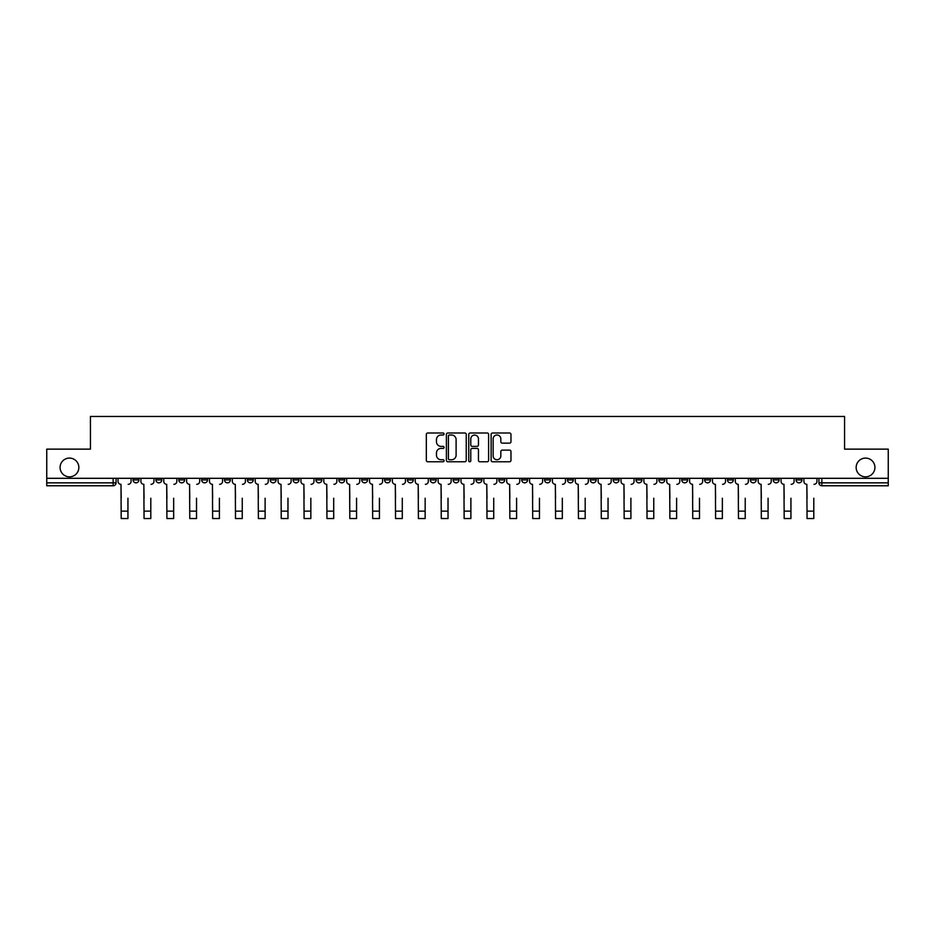 <?xml version="1.0" encoding="UTF-8"?>
<svg xmlns="http://www.w3.org/2000/svg" width="935" height="935" viewBox="0 0 935 935"><rect width="100%" height="100%" fill="white"/><g stroke="black" fill="none" stroke-linecap="round" stroke-linejoin="round"><path stroke-width="1.4" d="M444.055 434.004A1.005 1.005 0 0 0 443.05 432.998L427.762 432.998A1.438 1.438 0 0 0 426.325 434.436L426.325 460.336A1.438 1.438 0 0 0 427.762 461.773L443.05 461.773A1.005 1.005 0 0 0 444.055 460.768A1.005 1.005 0 0 0 443.05 459.751L441.063 459.751A4.605 4.605 0 0 1 436.47 455.158L436.47 452.996A4.605 4.605 0 0 1 441.063 448.391L443.05 448.391A1.005 1.005 0 0 0 444.055 447.386A1.005 1.005 0 0 0 443.05 446.381L441.063 446.381A4.605 4.605 0 0 1 436.47 441.776L436.47 439.614A4.605 4.605 0 0 1 441.063 435.02L443.05 435.02A1.005 1.005 0 0 0 444.055 434.004M856.156 467.465A9.385 9.385 0 0 0 865.529 476.838A9.385 9.385 0 0 0 874.915 467.465A9.385 9.385 0 0 0 865.529 458.08A9.385 9.385 0 0 0 856.156 467.465M60.085 467.465A9.385 9.385 0 0 0 69.471 476.838A9.385 9.385 0 0 0 78.844 467.465A9.385 9.385 0 0 0 69.471 458.08A9.385 9.385 0 0 0 60.085 467.465M750.349 478.311L750.349 479.924L756.205 479.924A2.934 2.934 0 0 1 753.271 482.846A2.934 2.934 0 0 1 750.349 479.924L750.349 478.311M727.488 478.311L727.488 479.924L733.344 479.924A2.934 2.934 0 0 1 730.41 482.846A2.934 2.934 0 0 1 727.488 479.924L727.488 478.311M590.312 478.311L590.312 479.924L596.168 479.924A2.934 2.934 0 0 1 593.246 482.846A2.934 2.934 0 0 1 590.312 479.924L590.312 478.311M567.452 478.311L567.452 479.924L573.307 479.924A2.934 2.934 0 0 1 570.385 482.846A2.934 2.934 0 0 1 567.452 479.924L567.452 478.311M544.591 478.311L544.591 479.924L550.446 479.924A2.934 2.934 0 0 1 547.513 482.846A2.934 2.934 0 0 1 544.591 479.924L544.591 478.311M498.858 478.311L498.858 479.924L504.725 479.924A2.934 2.934 0 0 1 501.791 482.846A2.934 2.934 0 0 1 498.858 479.924L498.858 478.311M453.136 479.924L453.136 478.311L453.136 479.924A2.934 2.934 0 0 0 456.07 482.846A2.934 2.934 0 0 1 453.136 479.924L459.003 479.924A2.934 2.934 0 0 1 456.07 482.846A2.934 2.934 0 0 0 459.003 479.924L459.003 478.311L459.003 479.924M430.275 479.924L430.275 478.311L430.275 479.924A2.934 2.934 0 0 0 433.209 482.846A2.934 2.934 0 0 1 430.275 479.924L436.142 479.924A2.934 2.934 0 0 1 433.209 482.846M407.415 479.924L407.415 478.311L407.415 479.924A2.934 2.934 0 0 0 410.348 482.846A2.934 2.934 0 0 1 407.415 479.924L413.282 479.924A2.934 2.934 0 0 1 410.348 482.846A2.934 2.934 0 0 0 413.282 479.924L413.282 478.311L413.282 479.924M384.554 478.311L384.554 479.924L390.409 479.924A2.934 2.934 0 0 1 387.487 482.846A2.934 2.934 0 0 1 384.554 479.924L384.554 478.311M361.693 478.311L361.693 479.924L367.548 479.924A2.934 2.934 0 0 1 364.615 482.846A2.934 2.934 0 0 1 361.693 479.924L361.693 478.311M338.832 478.311L338.832 479.924L344.688 479.924A2.934 2.934 0 0 1 341.754 482.846A2.934 2.934 0 0 1 338.832 479.924L338.832 478.311M315.96 479.924L315.96 478.311L315.96 479.924A2.934 2.934 0 0 0 318.893 482.846A2.934 2.934 0 0 1 315.96 479.924L321.827 479.924A2.934 2.934 0 0 1 318.893 482.846M270.238 479.924L270.238 478.311L270.238 479.924A2.934 2.934 0 0 0 273.172 482.846A2.934 2.934 0 0 1 270.238 479.924L276.106 479.924A2.934 2.934 0 0 1 273.172 482.846A2.934 2.934 0 0 0 276.106 479.924L276.106 478.311L276.106 479.924M247.378 479.924L247.378 478.311L247.378 479.924A2.934 2.934 0 0 0 250.311 482.846A2.934 2.934 0 0 1 247.378 479.924L253.245 479.924A2.934 2.934 0 0 1 250.311 482.846A2.934 2.934 0 0 0 253.245 479.924L253.245 478.311L253.245 479.924M224.517 479.924L224.517 478.311L224.517 479.924A2.934 2.934 0 0 0 227.45 482.846A2.934 2.934 0 0 1 224.517 479.924L230.384 479.924A2.934 2.934 0 0 1 227.45 482.846A2.934 2.934 0 0 0 230.384 479.924L230.384 478.311L230.384 479.924M201.656 479.924L201.656 478.311L201.656 479.924A2.934 2.934 0 0 0 204.59 482.846A2.934 2.934 0 0 1 201.656 479.924L207.512 479.924A2.934 2.934 0 0 1 204.59 482.846M178.795 479.924L178.795 478.311L178.795 479.924A2.934 2.934 0 0 0 181.729 482.846A2.934 2.934 0 0 1 178.795 479.924L184.651 479.924A2.934 2.934 0 0 1 181.729 482.846A2.934 2.934 0 0 0 184.651 479.924L184.651 478.311L184.651 479.924M155.935 479.924L155.935 478.311L155.935 479.924A2.934 2.934 0 0 0 158.856 482.846A2.934 2.934 0 0 1 155.935 479.924L161.79 479.924A2.934 2.934 0 0 1 158.856 482.846A2.934 2.934 0 0 0 161.79 479.924L161.79 478.311L161.79 479.924M509.54 443.143A1.438 1.438 0 0 0 510.977 441.706L510.977 434.436A1.438 1.438 0 0 0 509.54 432.998L492.57 432.998A1.438 1.438 0 0 0 491.132 434.436L491.132 460.336A1.438 1.438 0 0 0 492.57 461.773L509.54 461.773A1.438 1.438 0 0 0 510.977 460.336L510.977 451.558A1.438 1.438 0 0 0 509.54 450.121L502.27 450.121A1.438 1.438 0 0 0 500.833 451.558L500.833 455.906A3.845 3.845 0 0 1 496.988 459.751A3.845 3.845 0 0 1 493.142 455.906L493.142 438.866A3.845 3.845 0 0 1 496.988 435.02A3.845 3.845 0 0 1 500.833 438.866L500.833 441.706A1.438 1.438 0 0 0 502.27 443.143L509.54 443.143M46.75 478.311L46.75 449.139L90.426 449.139L90.426 416.461L844.574 416.461L844.574 449.139L888.25 449.139L888.25 478.311L46.75 478.311L46.75 482.846L116.069 482.846L116.069 478.311L116.069 482.846A2.934 2.934 0 0 1 113.135 485.779L46.75 485.779L46.75 482.846M466.238 434.436A1.438 1.438 0 0 0 464.8 432.998L447.83 432.998A1.438 1.438 0 0 0 446.392 434.436L446.392 460.336A1.438 1.438 0 0 0 447.83 461.773L464.8 461.773A1.438 1.438 0 0 0 466.238 460.336L466.238 434.436M470.2 432.998L487.17 432.998A1.438 1.438 0 0 1 488.608 434.436L488.608 460.336A1.438 1.438 0 0 1 487.17 461.773L479.912 461.773A1.438 1.438 0 0 1 478.463 460.336L478.463 449.828A1.438 1.438 0 0 0 477.025 448.391L472.21 448.391A1.438 1.438 0 0 0 470.772 449.828L470.772 460.768A1.005 1.005 0 0 1 469.767 461.773A1.005 1.005 0 0 1 468.762 460.768L468.762 434.436A1.438 1.438 0 0 1 470.2 432.998M818.931 478.311L818.931 482.846L888.25 482.846L888.25 485.779L821.865 485.779A2.934 2.934 0 0 1 818.931 482.846M888.25 478.311L888.25 482.846M801.926 478.311L801.926 479.924A2.934 2.934 0 0 1 799.004 482.846A2.934 2.934 0 0 1 796.071 479.924L801.926 479.924M796.071 478.311L796.071 479.924M779.065 478.311L779.065 479.924A2.934 2.934 0 0 1 776.144 482.846A2.934 2.934 0 0 1 773.21 479.924L779.065 479.924M773.21 478.311L773.21 479.924M756.205 478.311L756.205 479.924M733.344 478.311L733.344 479.924L733.344 478.311M710.483 478.311L710.483 479.924A2.934 2.934 0 0 1 707.55 482.846A2.934 2.934 0 0 1 704.616 479.924L710.483 479.924M704.616 478.311L704.616 479.924M687.622 478.311L687.622 479.924A2.934 2.934 0 0 1 684.689 482.846A2.934 2.934 0 0 1 681.755 479.924L687.622 479.924M681.755 478.311L681.755 479.924M664.762 478.311L664.762 479.924A2.934 2.934 0 0 1 661.828 482.846A2.934 2.934 0 0 1 658.894 479.924L664.762 479.924M658.894 478.311L658.894 479.924M641.901 478.311L641.901 479.924A2.934 2.934 0 0 1 638.967 482.846A2.934 2.934 0 0 1 636.034 479.924L641.901 479.924M636.034 478.311L636.034 479.924M619.04 478.311L619.04 479.924A2.934 2.934 0 0 1 616.107 482.846A2.934 2.934 0 0 1 613.173 479.924L619.04 479.924M613.173 478.311L613.173 479.924M596.168 478.311L596.168 479.924A2.934 2.934 0 0 1 593.246 482.846M573.307 478.311L573.307 479.924M550.446 479.924L550.446 478.311L550.446 479.924A2.934 2.934 0 0 1 547.513 482.846M527.585 478.311L527.585 479.924A2.934 2.934 0 0 1 524.652 482.846A2.934 2.934 0 0 1 521.718 479.924A2.934 2.934 0 0 0 524.652 482.846A2.934 2.934 0 0 0 527.585 479.924L521.718 479.924L521.718 478.311M504.725 479.924L504.725 478.311L504.725 479.924A2.934 2.934 0 0 1 501.791 482.846M481.864 478.311L481.864 479.924A2.934 2.934 0 0 1 478.93 482.846A2.934 2.934 0 0 1 475.997 479.924A2.934 2.934 0 0 0 478.93 482.846M475.997 478.311L475.997 479.924L481.864 479.924M436.142 478.311L436.142 479.924L436.142 478.311M390.409 479.924L390.409 478.311L390.409 479.924A2.934 2.934 0 0 1 387.487 482.846M367.548 479.924L367.548 478.311L367.548 479.924A2.934 2.934 0 0 1 364.615 482.846M344.688 479.924L344.688 478.311L344.688 479.924A2.934 2.934 0 0 1 341.754 482.846M321.827 478.311L321.827 479.924L321.827 478.311M298.966 479.924L298.966 478.311L298.966 479.924A2.934 2.934 0 0 1 296.033 482.846A2.934 2.934 0 0 1 293.099 479.924L298.966 479.924A2.934 2.934 0 0 1 296.033 482.846M293.099 478.311L293.099 479.924M207.512 478.311L207.512 479.924L207.512 478.311M138.929 478.311L138.929 479.924A2.934 2.934 0 0 1 135.996 482.846A2.934 2.934 0 0 1 133.074 479.924A2.934 2.934 0 0 0 135.996 482.846A2.934 2.934 0 0 0 138.929 479.924L138.929 478.311M133.074 478.311L133.074 479.924L138.929 479.924M113.135 478.311L113.135 485.779A2.934 2.934 0 0 0 116.069 482.846M449.408 435.02A1.005 1.005 0 0 0 448.403 436.026L448.403 458.746A1.005 1.005 0 0 0 449.408 459.751L451.5 459.751A4.605 4.605 0 0 0 456.105 455.158L456.105 439.614A4.605 4.605 0 0 0 451.5 435.02L449.408 435.02M478.463 438.936A3.845 3.845 0 0 0 474.618 435.091A3.845 3.845 0 0 0 470.772 438.936L470.772 444.943A1.438 1.438 0 0 0 472.21 446.381L477.025 446.381A1.438 1.438 0 0 0 478.463 444.943L478.463 438.936M118.044 481.385L118.044 478.311L118.044 481.385A2.934 2.934 0 0 0 120.977 484.318L121.199 498.238M120.977 484.318L121.199 518.539L127.943 518.539L127.943 498.238M131.087 481.385L131.087 478.311L131.087 481.385A2.934 2.934 0 0 1 128.165 484.318M127.943 518.539L121.199 518.539M140.904 481.385L140.904 478.311L140.904 481.385A2.934 2.934 0 0 0 143.838 484.318L144.06 498.238M143.838 484.318L144.06 518.539L150.804 518.539L150.804 498.238M153.948 481.385L153.948 478.311L153.948 481.385A2.934 2.934 0 0 1 151.026 484.318M163.777 481.385L163.777 478.311L163.777 481.385A2.934 2.934 0 0 0 166.699 484.318L166.921 498.238M166.699 484.318L166.921 518.539L173.665 518.539L173.665 498.238M176.82 481.385L176.82 478.311L176.82 481.385A2.934 2.934 0 0 1 173.887 484.318M150.804 518.539L144.06 518.539M173.665 518.539L166.921 518.539M186.638 481.385L186.638 478.311L186.638 481.385A2.934 2.934 0 0 0 189.56 484.318L189.782 498.238M189.56 484.318L189.782 518.539L196.525 518.539L196.525 498.238M199.681 481.385L199.681 478.311L199.681 481.385A2.934 2.934 0 0 1 196.747 484.318M209.498 481.385L209.498 478.311L209.498 481.385A2.934 2.934 0 0 0 212.432 484.318L212.642 498.238M212.432 484.318L212.642 518.539L219.386 518.539L219.386 498.238M222.542 481.385L222.542 478.311L222.542 481.385A2.934 2.934 0 0 1 219.608 484.318M232.359 481.385L232.359 478.311L232.359 481.385A2.934 2.934 0 0 0 235.293 484.318L235.503 498.238M235.293 484.318L235.503 518.539L242.247 518.539L242.247 498.238M245.402 481.385L245.402 478.311L245.402 481.385A2.934 2.934 0 0 1 242.469 484.318M196.525 518.539L189.782 518.539M219.386 518.539L212.642 518.539M242.247 518.539L235.503 518.539M255.22 481.385L255.22 478.311L255.22 481.385A2.934 2.934 0 0 0 258.154 484.318L258.376 498.238M258.154 484.318L258.376 518.539L265.108 518.539L265.108 498.238M268.263 481.385L268.263 478.311L268.263 481.385A2.934 2.934 0 0 1 265.33 484.318M265.108 518.539L258.376 518.539M278.081 481.385L278.081 478.311L278.081 481.385A2.934 2.934 0 0 0 281.014 484.318L281.236 498.238M281.014 484.318L281.236 518.539L287.968 518.539L287.968 498.238M291.124 481.385L291.124 478.311L291.124 481.385A2.934 2.934 0 0 1 288.19 484.318M287.968 518.539L281.236 518.539M300.941 481.385L300.941 478.311L300.941 481.385A2.934 2.934 0 0 0 303.875 484.318L304.097 498.238M303.875 484.318L304.097 518.539L310.841 518.539L310.841 498.238M313.985 481.385L313.985 478.311L313.985 481.385A2.934 2.934 0 0 1 311.051 484.318M310.841 518.539L304.097 518.539M323.802 481.385L323.802 478.311L323.802 481.385A2.934 2.934 0 0 0 326.736 484.318L326.958 498.238M326.736 484.318L326.958 518.539L333.701 518.539L333.701 498.238M336.845 481.385L336.845 478.311L336.845 481.385A2.934 2.934 0 0 1 333.924 484.318M333.701 518.539L326.958 518.539M346.663 481.385L346.663 478.311L346.663 481.385A2.934 2.934 0 0 0 349.596 484.318L349.819 498.238M349.596 484.318L349.819 518.539L356.562 518.539L356.562 498.238M359.706 481.385L359.706 478.311L359.706 481.385A2.934 2.934 0 0 1 356.784 484.318M369.535 481.385L369.535 478.311L369.535 481.385A2.934 2.934 0 0 0 372.457 484.318L372.679 498.238M372.457 484.318L372.679 518.539L379.423 518.539L379.423 498.238M382.579 481.385L382.579 478.311L382.579 481.385A2.934 2.934 0 0 1 379.645 484.318M392.396 481.385L392.396 478.311L392.396 481.385A2.934 2.934 0 0 0 395.318 484.318L395.54 498.238M395.318 484.318L395.54 518.539L402.284 518.539L402.284 498.238M405.439 481.385L405.439 478.311L405.439 481.385A2.934 2.934 0 0 1 402.506 484.318M415.257 481.385L415.257 478.311L415.257 481.385A2.934 2.934 0 0 0 418.19 484.318L418.401 498.238M418.19 484.318L418.401 518.539L425.144 518.539L425.144 498.238M428.3 481.385L428.3 478.311L428.3 481.385A2.934 2.934 0 0 1 425.367 484.318M438.118 481.385L438.118 478.311L438.118 481.385A2.934 2.934 0 0 0 441.051 484.318L441.262 498.238M441.051 484.318L441.262 518.539L448.005 518.539L448.005 498.238M451.161 481.385L451.161 478.311L451.161 481.385A2.934 2.934 0 0 1 448.227 484.318M460.978 481.385L460.978 478.311L460.978 481.385A2.934 2.934 0 0 0 463.912 484.318L464.134 498.238M463.912 484.318L464.134 518.539L470.866 518.539L470.866 498.238M474.022 481.385L474.022 478.311L474.022 481.385A2.934 2.934 0 0 1 471.088 484.318M356.562 518.539L349.819 518.539M379.423 518.539L372.679 518.539M402.284 518.539L395.54 518.539M425.144 518.539L418.401 518.539M448.005 518.539L441.262 518.539M470.866 518.539L464.134 518.539M483.839 481.385L483.839 478.311L483.839 481.385A2.934 2.934 0 0 0 486.773 484.318L486.995 498.238M486.773 484.318L486.995 518.539L493.738 518.539L493.738 498.238M496.882 481.385L496.882 478.311L496.882 481.385A2.934 2.934 0 0 1 493.949 484.318M493.738 518.539L486.995 518.539M506.7 481.385L506.7 478.311L506.7 481.385A2.934 2.934 0 0 0 509.633 484.318L509.856 498.238M509.633 484.318L509.856 518.539L516.599 518.539L516.599 498.238M519.743 481.385L519.743 478.311L519.743 481.385A2.934 2.934 0 0 1 516.81 484.318M516.599 518.539L509.856 518.539M529.561 481.385L529.561 478.311L529.561 481.385A2.934 2.934 0 0 0 532.494 484.318L532.716 498.238M532.494 484.318L532.716 518.539L539.46 518.539L539.46 498.238M542.604 481.385L542.604 478.311L542.604 481.385A2.934 2.934 0 0 1 539.682 484.318M539.46 518.539L532.716 518.539M552.421 481.385L552.421 478.311L552.421 481.385A2.934 2.934 0 0 0 555.355 484.318L555.577 498.238M555.355 484.318L555.577 518.539L562.321 518.539L562.321 498.238M565.465 481.385L565.465 478.311L565.465 481.385A2.934 2.934 0 0 1 562.543 484.318M562.321 518.539L555.577 518.539M575.294 481.385L575.294 478.311L575.294 481.385A2.934 2.934 0 0 0 578.216 484.318L578.438 498.238M578.216 484.318L578.438 518.539L585.181 518.539L585.181 498.238M588.337 481.385L588.337 478.311L588.337 481.385A2.934 2.934 0 0 1 585.404 484.318M585.181 518.539L578.438 518.539M598.155 481.385L598.155 478.311L598.155 481.385A2.934 2.934 0 0 0 601.076 484.318L601.298 498.238M601.076 484.318L601.298 518.539L608.042 518.539L608.042 498.238M611.198 481.385L611.198 478.311L611.198 481.385A2.934 2.934 0 0 1 608.264 484.318M608.042 518.539L601.298 518.539M621.015 481.385L621.015 478.311L621.015 481.385A2.934 2.934 0 0 0 623.949 484.318L624.159 498.238M623.949 484.318L624.159 518.539L630.903 518.539L630.903 498.238M634.059 481.385L634.059 478.311L634.059 481.385A2.934 2.934 0 0 1 631.125 484.318M630.903 518.539L624.159 518.539M643.876 481.385L643.876 478.311L643.876 481.385A2.934 2.934 0 0 0 646.81 484.318L647.032 498.238M646.81 484.318L647.032 518.539L653.764 518.539L653.764 498.238M656.919 481.385L656.919 478.311L656.919 481.385A2.934 2.934 0 0 1 653.986 484.318M653.764 518.539L647.032 518.539M666.737 481.385L666.737 478.311L666.737 481.385A2.934 2.934 0 0 0 669.67 484.318L669.892 498.238M669.67 484.318L669.892 518.539L676.624 518.539L676.624 498.238M679.78 481.385L679.78 478.311L679.78 481.385A2.934 2.934 0 0 1 676.846 484.318M676.624 518.539L669.892 518.539M689.598 481.385L689.598 478.311L689.598 481.385A2.934 2.934 0 0 0 692.531 484.318L692.753 498.238M692.531 484.318L692.753 518.539L699.497 518.539L699.497 498.238M702.641 481.385L702.641 478.311L702.641 481.385A2.934 2.934 0 0 1 699.707 484.318M699.497 518.539L692.753 518.539M712.458 481.385L712.458 478.311L712.458 481.385A2.934 2.934 0 0 0 715.392 484.318L715.614 498.238M715.392 484.318L715.614 518.539L722.358 518.539L722.358 498.238M725.502 481.385L725.502 478.311L725.502 481.385A2.934 2.934 0 0 1 722.568 484.318M722.358 518.539L715.614 518.539M735.319 481.385L735.319 478.311L735.319 481.385A2.934 2.934 0 0 0 738.253 484.318L738.475 498.238M738.253 484.318L738.475 518.539L745.218 518.539L745.218 498.238M748.362 481.385L748.362 478.311L748.362 481.385A2.934 2.934 0 0 1 745.44 484.318M745.218 518.539L738.475 518.539M758.18 481.385L758.18 478.311L758.18 481.385A2.934 2.934 0 0 0 761.113 484.318L761.335 498.238M761.113 484.318L761.335 518.539L768.079 518.539L768.079 498.238M771.223 481.385L771.223 478.311L771.223 481.385A2.934 2.934 0 0 1 768.301 484.318M768.079 518.539L761.335 518.539M781.052 481.385L781.052 478.311L781.052 481.385A2.934 2.934 0 0 0 783.974 484.318L784.196 498.238M783.974 484.318L784.196 518.539L790.94 518.539L790.94 498.238M794.096 481.385L794.096 478.311L794.096 481.385A2.934 2.934 0 0 1 791.162 484.318M790.94 518.539L784.196 518.539M803.913 481.385L803.913 478.311L803.913 481.385A2.934 2.934 0 0 0 806.835 484.318L807.057 498.238M806.835 484.318L807.057 518.539L813.801 518.539L813.801 498.238M816.956 481.385L816.956 478.311L816.956 481.385A2.934 2.934 0 0 1 814.023 484.318M813.801 518.539L807.057 518.539M821.865 478.311L821.865 485.779M127.943 511.141L121.199 511.141M150.804 511.141L144.06 511.141M173.665 511.141L166.921 511.141M196.525 511.141L189.782 511.141M219.386 511.141L212.642 511.141M242.247 511.141L235.503 511.141M265.108 511.141L258.376 511.141M287.968 511.141L281.236 511.141M310.841 511.141L304.097 511.141M333.701 511.141L326.958 511.141M356.562 511.141L349.819 511.141M379.423 511.141L372.679 511.141M402.284 511.141L395.54 511.141M425.144 511.141L418.401 511.141M448.005 511.141L441.262 511.141M470.866 511.141L464.134 511.141M493.738 511.141L486.995 511.141M516.599 511.141L509.856 511.141M539.46 511.141L532.716 511.141M562.321 511.141L555.577 511.141M585.181 511.141L578.438 511.141M608.042 511.141L601.298 511.141M630.903 511.141L624.159 511.141M653.764 511.141L647.032 511.141M676.624 511.141L669.892 511.141M699.497 511.141L692.753 511.141M722.358 511.141L715.614 511.141M745.218 511.141L738.475 511.141M768.079 511.141L761.335 511.141M790.94 511.141L784.196 511.141M813.801 511.141L807.057 511.141"/></g></svg>
